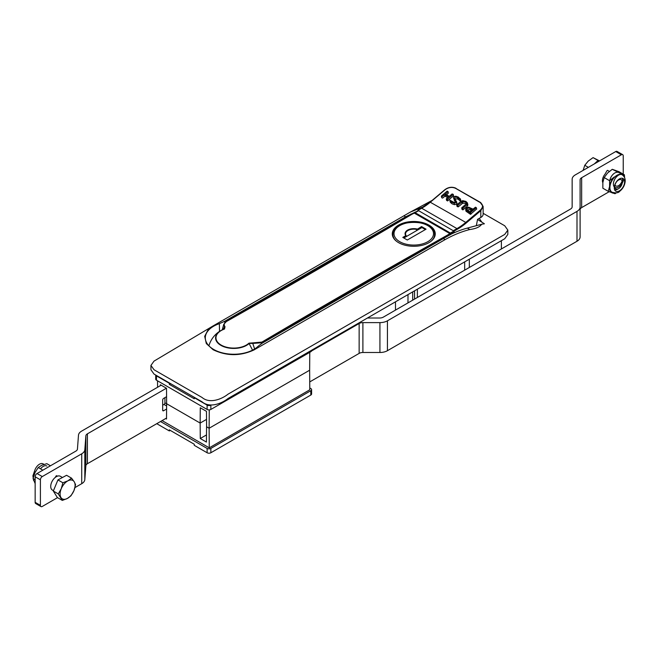 <?xml version="1.0" encoding="UTF-8"?>
<svg xmlns="http://www.w3.org/2000/svg" width="658" height="658" viewBox="0 0 658 658"><rect width="100%" height="100%" fill="white"/><g stroke="black" fill="none" stroke-linecap="round" stroke-linejoin="round"><path stroke-width="0.99" d="M477.544 219.451L484.411 223.786L481.681 224.246C479.896 226.944 475.94 228.704 469.804 229.527C461.702 231.575 453.469 234.931 445.121 239.602L443.336 238.574L451.462 234.001A132.603 76.558 -60 0 1 467.32 228.096L469.804 229.527M481.681 224.246L467.32 228.096M395.483 301.825L395.483 310.107M456.126 266.811L459.712 264.746M407.976 302.894L408.001 294.595M417.378 289.183L417.353 297.482M417.657 211.054A132.603 76.558 120 0 0 414.334 212.559L405.641 216.819L224.732 321.26L224.756 322.617M414.334 212.559L414.277 212.995M219.509 331.393L219.377 323.654A28.442 16.425 180 0 0 205.304 338.113A28.442 16.425 180 0 0 213.628 349.431A28.442 16.425 180 0 0 258.29 346.116L262.427 343.024L443.336 238.574M445.121 239.602L253.972 349.957C240.244 356.266 226.632 356.192 213.118 349.735L206.316 343.566L204.687 336.32L208.093 329.798L212.748 326.129L410.386 212.065L424.566 206.291M479.23 218.39L481.582 221.787M483.137 213.307L504.719 225.768L507.828 230.094L507.828 234.429L504.719 238.755L228.038 398.501C222.182 403.239 209.836 408.495 202.088 401.832L154.046 374.089L150.937 369.763L150.937 365.429L154.03 361.11L212.748 326.129M507.828 230.094L504.719 234.429L228.038 394.167C222.182 398.913 209.836 404.16 202.088 397.498L154.046 369.763L150.937 365.429M219.377 323.654L224.732 321.26M450.245 233.269L450.672 233.878L450.245 233.269M450.5 234.626L450.516 233.96L414.334 213.126A25.317 14.616 0 0 0 411.439 214.557A25.317 14.616 0 0 0 411.431 214.566L411.431 214.566A10304.584 5949.299 180 0 1 226.401 321.54L225.974 321.787M450.039 233.277L449.735 233.557A25.317 14.616 0 0 1 446.749 235.506L447.119 236.164L446.749 235.506A10304.584 5949.299 180 0 0 261.942 342.061L262.262 342.736L252.771 343.41L254.63 348.97M226.113 321.532L411.439 214.557M252.549 350.146L248.93 343.163L253.001 342.867L252.771 343.41L249.242 343.402A18.153 10.479 180 0 1 222.42 346.141A18.153 10.479 180 0 1 221.088 330.431A18.153 10.479 180 0 1 224.296 329L225.011 326.705C223.588 324.838 224.041 323.127 226.36 321.565L223.753 324.336L222.272 329.822M262.007 343.27L261.9 342.086L253.001 342.867M224.329 328.984L224.485 329.058A17.782 10.265 0 0 0 221.17 345.08A17.782 10.265 0 0 0 248.93 343.163M414.754 212.904L414.334 213.126M450.113 234.865L450.13 234.207A25.851 14.92 180 0 1 447.119 236.164L447.111 236.173A10304.05 5948.986 0 0 0 262.32 342.711L262.106 343.213M453.329 230.744L454.086 231.83L454.094 231.246M222.659 329.65L224.567 327.133L223.753 324.336M454.069 232.8L454.086 231.83L450.672 233.878L450.664 234.528M224.312 328.992L221.088 330.431A25.859 25.859 0 0 0 208.899 345.82M428.958 242.654A21.484 12.403 180 0 1 405.55 245.344A21.484 12.403 180 0 1 392.283 233.886A21.484 12.403 180 0 1 413.767 221.483A21.484 12.403 180 0 1 435.251 233.886A21.484 12.403 180 0 1 428.958 242.654M457.614 205.502L456.849 204.794L460.748 201.504L462.722 200.657L465.889 201.422L467.386 202.87L467.871 204.77L467.073 206.447L462.911 209.861L462.039 209.441L461.694 207.862L465.732 204.35L466.292 203.61L466.02 202.631L465.222 201.981L462.393 201.677L457.614 205.502M457.071 206.489L456.734 204.992L457.071 206.489L458.215 206.875L457.869 205.386M446.395 198.757L448.575 196.923L444.676 194.669L442.234 196.627L441.353 196.117L447.16 191.116L448.188 191.7L445.343 194.11L449.241 196.364L452.087 193.954L453.23 194.349L447.424 199.349L446.395 198.757M471.482 210.47L469.327 209.54L467.451 209.96L467.073 210.971M466.358 204.128L465.56 203.47L462.73 203.166L458.215 206.875M454.768 198.124L456.965 203.125L456.611 204.21L454.448 204.671L452.112 203.865L450.376 202.36L449.949 200.205L453.938 202.351L455.213 202.154L455.41 201.496L453.37 197.622L453.781 196.652L455.862 196.207L458.404 197.096L460.403 199.506L456.002 196.997L454.851 197.203L454.768 198.124L454.851 197.203M460.411 199.983L460.337 201.093L457.976 199.094L455.122 198.757M456.619 201.603L456.274 202.722L454.11 203.182L451.775 202.368L449.949 200.205M467.386 202.87L466.736 204.959L462.837 208.249L461.694 207.862M465.675 209.729L466.012 211.226L470.462 214.319L470.125 212.83L465.675 209.729L466.135 207.838L468.652 207.204L473.061 209.137L475.479 207.196L476.367 207.706L470.125 212.83M448.608 192.819L446.593 194.834M476.663 209.014L470.462 214.319M430.225 202.203L465.765 222.404A53.043 30.622 120 0 1 457.335 228.384L453.288 230.719L418.036 210.363L417.657 211.095M453.526 195.665L447.761 200.846L446.618 200.451L446.28 198.963L446.618 200.451M480.348 202.631L483.137 206.447L480.809 210.683L480.348 210.099C483.219 207.229 483.219 204.737 480.348 202.631L455.599 188.344C452.095 186.773 448.591 187.242 445.096 189.743L430.513 202.047A53.043 30.622 -60 0 1 422.074 208.027L418.036 210.363M447.662 197.696L445.014 196.166L444.676 194.669M445.014 196.166L442.571 198.124L441.699 197.704L441.353 196.117M467.114 208.463L466.736 209.483L469.845 211.851L472.395 209.696L468.99 208.043L467.114 208.463M466.292 203.61L466.02 202.631M476.343 225.678L477.56 219.353L480.809 217.477L480.809 210.683L466.226 222.988A53.569 30.926 -60 0 1 457.705 229.033L454.012 231.164M456.052 188.501L480.702 202.549L483.137 206.447L483.137 214.237A7.954 4.59 180 0 1 480.809 217.477M460.074 198.486L460.403 199.506M476.696 209.104L476.367 207.706M455.32 202.039L453.37 197.622M453.568 195.747L453.23 194.349M464.671 261.884L464.671 270.167M501.38 248.971L501.38 240.688M469.335 267.469L469.335 259.186M162.107 420.594L209.269 447.827L209.121 428.251L206.554 426.771L206.439 442.077L200.271 438.516L206.497 434.922M200.271 438.516L200.155 423.069L206.53 419.393L200.155 423.069L166.63 403.716L166.515 419.023L165.668 418.537M310.815 395.047L310.815 390.712A2.648 1.53 0 0 0 311.596 389.626L311.596 393.961A2.648 1.53 180 0 1 310.815 395.047L210.864 452.753A2.648 1.53 180 0 1 207.114 452.753L207.114 448.419A2.648 1.53 0 0 0 210.864 448.419L210.864 452.753M310.815 390.712L210.864 448.419M311.596 389.626A2.648 1.53 0 0 0 310.815 388.549L309.77 387.94M207.114 448.419L160.511 421.515M309.77 352.334L309.638 370.215L209.121 428.251L309.638 370.215L309.786 389.791L209.269 447.827M170.266 430.39L169.328 430.932L169.328 429.855L194.266 444.249L194.266 445.334L207.114 452.753M156.76 423.678L169.328 430.932M311.596 350.262L311.596 350.656A2.648 1.53 180 0 1 310.815 351.734L210.864 409.44A2.648 1.53 180 0 1 207.114 409.44L207.114 405.114L194.266 397.695L194.266 398.781L169.328 384.379L170.595 383.647M160.338 385.67L160.346 384.716L166.515 388.278L166.63 403.716L200.155 423.069L200.271 407.763L206.472 411.34L206.587 426.787L209.121 428.251L209.26 409.885M169.328 384.379L169.328 383.293L156.481 375.882L156.481 380.209L207.114 409.44M156.481 380.209A2.648 1.53 180 0 1 155.707 379.131L155.707 375.052M207.114 405.114A2.648 1.53 0 0 0 210.864 405.114L210.864 409.44M157.525 380.817L157.575 387.266M155.749 375.076A2.648 1.53 0 0 0 156.481 375.882M602.827 182.685A6.893 3.981 -60 0 1 604.768 174.502A2.648 1.53 120 0 0 605.13 173.975L607.046 170.644A9.015 5.206 -60 0 1 607.548 170.356L609.357 171.409M581.656 177.718L581.656 207.599A5.305 3.06 0 0 0 580.101 209.77L580.101 179.881A5.305 3.06 180 0 1 581.656 177.718L621.358 154.794L615.732 151.546L575.256 174.921A10.61 6.128 0 0 0 572.147 179.247L572.147 206.842A5.305 3.06 180 0 1 570.593 209.005L383.334 317.123A5.305 3.06 180 0 1 379.584 318.02L367.435 318.02M615.732 151.546A2.648 1.53 -60 0 1 617.064 151.422L622.69 154.663A2.648 1.53 120 0 0 621.358 154.794M311.522 351.002L359.145 323.506A5.305 3.06 180 0 1 362.895 322.609L379.929 322.609A10.61 6.128 0 0 0 387.43 320.816L577 211.374A10.61 6.128 0 0 0 580.101 207.048L580.101 179.881M580.101 207.048L580.101 236.929A10.61 6.128 180 0 1 577 241.256L577 211.374M623.233 174.131L623.233 155.88A2.648 1.53 120 0 0 622.69 154.663M387.43 320.816L387.43 350.698L577 241.256M362.895 322.609L362.895 352.491A5.305 3.06 0 0 0 359.145 353.387L359.145 323.506M309.729 381.92L359.145 353.387M387.43 350.698A10.61 6.128 180 0 1 379.929 352.491L379.929 322.609M581.656 207.599L609.168 191.717M362.895 352.491L379.929 352.491M85.869 465.749L85.869 435.867A5.305 3.06 180 0 1 87.415 433.836L87.415 463.717A5.305 3.06 0 0 0 85.869 465.749L84.816 479.616A10.61 6.128 180 0 1 81.724 483.679L74.963 487.586M35.154 502.334L40.401 505.369A2.648 1.53 120 0 0 40.952 506.578L35.705 503.551A2.648 1.53 -60 0 1 35.154 502.334L35.154 476.787A2.648 1.53 -60 0 1 37.029 473.538L75.884 451.1A5.305 3.06 180 0 0 77.438 449.069L78.483 435.201A10.61 6.128 0 0 1 81.584 431.138L161.169 385.193M162.674 405.221L163.99 404.464A1.324 0.765 120 0 0 164.928 402.836L164.928 397.638M166.589 409.021L163.612 410.74A1.324 0.765 -60 0 1 162.945 410.806A1.324 0.765 -60 0 1 162.674 410.197L162.674 400.023A1.324 0.765 -60 0 1 163.612 398.394L166.581 396.684M166.425 388.22L87.415 433.836M166.523 418.044L87.415 463.717M81.724 483.679L81.724 453.798L42.276 476.565A2.648 1.53 120 0 0 40.401 479.814L35.154 476.787M40.401 505.369L40.401 479.814M40.952 506.578A2.648 1.53 120 0 0 42.276 506.454L57.534 497.645M55.247 477.437L56.095 475.956A9.015 5.206 -60 0 1 56.596 475.668L57.452 476.162L56.596 475.668M81.724 453.798A10.61 6.128 0 0 0 84.816 449.735L84.816 479.616M85.869 435.867L84.816 449.735M71.541 478.152L66.581 475.29L57.929 479.912L62.88 482.775L67.881 480.85L71.541 478.152L74.231 481.796L75.58 484.658L73.951 490.613L70.974 495.787L67.313 498.484L62.321 500.409L58.274 493.903L61.252 488.721L62.88 482.775M67.881 480.85A10.61 6.128 -60 0 1 74.231 481.796A10.61 6.128 -60 0 1 73.951 490.613A10.61 6.128 -60 0 1 67.313 498.484A10.61 6.128 -60 0 1 60.964 497.538A10.61 6.128 -60 0 1 61.252 488.721A10.61 6.128 120 0 1 67.881 480.85M53.462 490.695L52.369 490.062A7.954 4.59 -60 0 1 52.369 480.875A7.954 4.59 -60 0 1 60.322 476.277L62.436 477.502M57.929 479.912L53.314 491.041L58.274 493.903M53.314 491.041L57.361 497.547L62.321 500.409M599.52 160.906L593.072 157.624L588.252 161.07L584.773 165.298L583.111 170.389M594.314 163.916L598.023 160.486L593.072 157.624M598.023 160.486L599.216 161.087M588.351 167.362L584.773 165.298M618.545 188.681A5.305 3.06 120 0 0 622.295 182.192A5.305 3.06 120 0 0 617.056 181.238A5.305 3.06 120 0 0 615.978 188.994A5.305 3.06 120 0 0 618.545 188.681L617.607 189.224A6.629 3.825 -60 0 1 614.588 189.701M35.154 479.731L33.073 478.53L35.154 483.614M50.46 465.782L46.833 463.684L41.857 465.214L38.23 467.517L34.981 472.641L33.073 478.53M42.836 470.182L38.23 467.517M34.372 474.056A7.296 4.211 -60 0 1 37.128 466.226A7.296 4.211 -60 0 1 43.115 463.865L44.053 464.4M40.508 468.841A7.296 4.211 -60 0 1 46.866 466.029M624.22 176.912A10.61 6.128 120 0 0 621.72 174.008L612.269 169.303L619.005 171.689L624.417 174.814L624.574 177.627M621.72 174.008L624.417 174.814M612.269 169.303L607.556 173.046L604.184 177.57L609.596 180.695L614.309 176.944A10.61 6.128 -60 0 0 609.596 186.411L609.596 180.695M616.316 192.843L615 193.732L608.263 191.346L609.596 186.411A10.61 6.128 -60 0 0 612.302 192.926A10.61 6.128 -60 0 0 614.934 192.991M604.184 177.57L602.851 182.513L602.851 188.221L608.263 191.346M611.989 192.202A10.076 5.815 -60 0 1 611.973 192.194A10.076 5.815 -60 0 1 609.966 186.263M614.342 186.888A7.296 4.211 -60 0 1 617.837 180.127A7.296 4.211 -60 0 1 623.085 178.557A7.296 4.211 -60 0 1 624.532 182.85A7.296 4.211 -60 0 1 621.037 189.611A7.296 4.211 -60 0 1 615.789 191.182A7.296 4.211 -60 0 1 614.342 186.888M617.467 172.306A7.296 4.211 120 0 0 609.76 180.588M620.453 173.786L622.197 174.789A7.296 4.211 120 0 0 614.901 179.001A7.296 4.211 120 0 0 614.901 187.423A7.296 4.211 120 0 0 620.149 185.844A7.296 4.211 120 0 0 623.644 179.083M622.46 178.302A5.568 3.216 -60 0 1 622.435 179.56A5.568 3.216 -60 0 1 619.77 184.725A5.568 3.216 -60 0 1 615.765 185.926A5.568 3.216 -60 0 1 614.852 184.808M405.616 236.97A9.837 5.683 -60 0 1 405.41 236.65A9.286 5.363 180 0 1 405.353 236.584L405.673 236.395A9.566 5.519 120 0 0 405.747 236.502A9.566 5.519 120 0 0 405.97 236.765M417.065 230.358A9.566 5.519 120 0 0 417.369 229.642L417.682 229.461A9.286 5.363 180 0 1 417.814 229.494A9.837 5.683 -60 0 1 417.608 230.045M425.487 229.502L421.548 227.232L417.682 229.461M421.548 227.232L421.548 226.582L416.884 229.502A8.233 4.754 0 0 0 407.976 230.522A8.233 4.754 0 0 0 406.118 235.654A8.233 4.754 0 0 0 406.142 235.696A8.719 5.034 120 0 0 406.183 235.745A8.719 5.034 120 0 0 406.71 236.337M416.325 230.785A8.719 5.034 120 0 0 416.884 229.502M417.246 229.066A8.702 5.025 180 0 0 407.615 230.119A8.702 5.025 180 0 0 405.789 235.679L402.795 237.406L407.302 240.006L426.055 229.173L421.548 226.582M405.353 236.584L403.362 237.727M392.727 236.378A21.081 12.173 180 0 1 392.949 235.21M434.584 235.21A21.081 12.173 180 0 1 434.815 236.378M421.646 227.281L417.814 229.494M403.453 237.785L405.41 236.65M425.397 229.56L421.926 227.553L403.831 237.999M453.888 231.065L450.36 233.031L415.124 212.69L418.653 210.725M410.88 214.705L410.863 213.973M414.556 290.811L414.556 299.094M405.641 216.819L403.864 215.783M412.698 300.171L412.698 291.889M225.011 326.705L224.485 329.058M449.644 233.516A2.648 1.53 -60 0 0 449.982 233.286L414.754 212.937A2.648 1.53 -60 0 1 414.417 213.176M460.337 201.093L460 199.604M457.976 199.094L457.639 197.597M454.448 204.671L454.11 203.182M463.174 209.746L462.837 208.249M470.964 214.163L470.626 212.666M421.704 208.241L457.705 229.033M447.761 200.846L447.424 199.349M466.226 222.988L465.765 222.404L480.348 210.099M417.772 210.338L430.258 202.014L444.833 189.71C448.46 187.061 452.161 186.576 455.945 188.254L455.599 188.344M447.498 200.961L447.16 199.473M470.922 210.141L470.585 208.652M454.374 200.476L454.036 198.979M467.723 205.732L467.386 204.243M462.13 203.569L461.793 202.08M462.73 203.166L462.393 201.677M310.815 351.734L310.815 350.706M164.928 402.836L166.63 403.823M166.614 405.978L163.99 404.464M37.029 473.538L42.276 476.565M162.674 410.197L163.612 410.74M611.973 192.194L612.006 192.218A10.076 5.815 -60 0 1 611.841 180.868A10.076 5.815 -60 0 1 621.736 174.584M396.684 241.404A20.817 12.017 180 0 1 392.949 234.536C391.946 218.357 435.596 218.357 434.584 234.536A20.817 12.017 180 0 1 430.85 241.404M427.741 241.733A19.756 11.408 0 0 0 418.883 222.651A19.756 11.408 0 0 0 394.685 236.625A19.756 11.408 0 0 0 427.741 241.733M432.248 200.336L410.386 212.065M411.176 214.533L418.373 210.7M454.168 231.517L454.143 232.776M460.493 199.185L460.83 200.682M449.866 200.501L450.204 201.998M34.742 470.528L32.9 475.841L33.607 480.521M612.006 192.218C616.003 193.246 618.569 192.934 619.713 191.272C622.69 188.936 624.483 185.877 625.1 182.077C625.511 178.853 624.508 176.418 622.09 174.765M434.584 236.946L434.584 234.536M392.949 236.946L392.949 234.536"/></g></svg>
